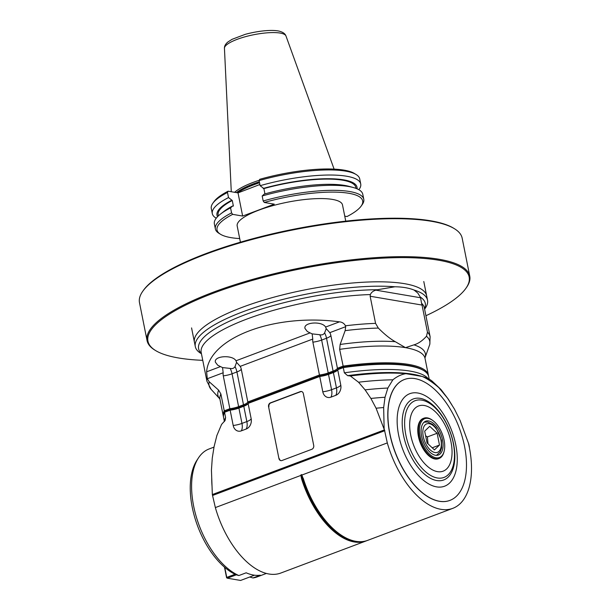 <?xml version="1.0" encoding="UTF-8"?>
<svg xmlns="http://www.w3.org/2000/svg" width="611" height="611" viewBox="0 0 611 611"><rect width="100%" height="100%" fill="white"/><g stroke="black" fill="none" stroke-linecap="round" stroke-linejoin="round"><path stroke-width="0.92" d="M344.749 216.149L347.01 216.538A74.275 18.613 168.7 0 0 361.139 206.113A74.275 18.613 168.7 0 0 337.501 192.198A74.275 18.613 168.7 0 0 264.288 202.47L274.27 204.166L242.651 216.057L232.676 214.362A74.275 18.613 168.7 0 0 220.441 234.227A74.275 18.613 168.7 0 0 239.703 238.58M358.856 189.708A75.672 18.964 168.7 0 0 360.727 183.98A75.672 18.964 168.7 0 0 260.126 185.683L263.891 188.593L264.945 193.878M357.023 188.799A71.388 17.887 168.7 0 0 263.165 188.471M259.11 180.589A75.672 18.964 -11.3 0 1 356.221 174.578L354.51 173.524A74.152 18.582 -11.3 0 0 259.728 179.306A2843.12 1499.31 69.8 0 0 259.11 180.589L260.126 185.683M262.18 195.978A75.672 18.964 -11.3 0 1 353.242 187.508L349.11 186.386A71.388 17.887 -11.3 0 0 264.288 194.069L262.18 195.978L263.181 200.988A2849.964 1495.499 69.2 0 0 264.288 202.47M263.891 188.593A70.189 17.589 -11.3 0 1 355.816 187.401L356.014 188.394M353.242 187.508A75.672 18.964 -11.3 0 1 362.781 194.275L363.782 199.285A75.672 18.964 168.7 0 0 263.181 200.988M361.139 206.113L362.216 204.609A75.672 18.964 168.7 0 0 363.782 199.285M240.421 242.185L237.183 225.971A53.707 13.457 -11.3 0 1 258.797 210.169A53.707 13.457 -11.3 0 1 312.572 198.835A53.707 13.457 -11.3 0 1 342.504 204.922L345.75 221.136M232.676 214.362A2849.964 1526.125 -110.4 0 1 231.569 212.888L230.561 207.87L232.669 205.96L233.394 206.083L232.272 200.484L228.506 197.574A75.672 18.964 168.7 0 0 212.307 213.636L211.291 208.542A75.672 18.964 -11.3 0 1 212.857 203.226L214.033 201.592A74.152 18.582 -11.3 0 1 228.109 191.197L238.023 192.885L259.889 184.491M242.651 216.057L238.023 192.885M259.278 180.245A53.707 13.457 168.7 0 0 253.244 182.361A53.707 13.457 168.7 0 0 234.632 192.305M228.506 197.574L227.491 192.488A2843.12 1515.051 -111.1 0 1 228.109 191.197M231.569 212.888A75.672 18.964 168.7 0 0 215.37 228.942A75.672 18.964 168.7 0 0 218.86 233.249L220.441 234.227M215.37 228.942L214.369 223.931A75.672 18.964 -11.3 0 1 220.579 214.018A75.672 18.964 -11.3 0 1 230.561 207.87M220.579 214.018L223.962 211.391A71.388 17.887 -11.3 0 1 232.669 205.96M218.356 215.904L218.158 214.904A70.189 17.589 -11.3 0 1 232.272 200.484M231.546 200.362A71.388 17.887 168.7 0 0 217.585 216.668M212.307 213.636A75.672 18.964 168.7 0 0 216.241 218.203M212.857 203.226A75.672 18.964 -11.3 0 1 227.491 192.488M356.221 174.578A75.672 18.964 -11.3 0 1 359.711 178.886L360.727 183.98M425.92 315.734A163.763 41.036 168.7 0 0 465.758 288.514A163.763 41.036 168.7 0 0 300.513 268.848A163.763 41.036 168.7 0 0 155.522 350.508A163.763 41.036 168.7 0 0 202.753 360.33M465.758 288.514L466.346 287.689A164.535 41.227 168.7 0 0 469.752 276.126A164.535 41.227 168.7 0 0 441.959 259.79A164.535 41.227 168.7 0 0 257.002 278.158A164.535 41.227 168.7 0 0 147.068 340.602A164.535 41.227 168.7 0 0 154.652 349.973L155.522 350.508M469.752 276.126L462.168 238.168A164.535 41.227 168.7 0 0 454.584 228.804A164.535 41.227 168.7 0 0 434.375 221.831A164.535 41.227 168.7 0 0 269.856 234.983A164.535 41.227 168.7 0 0 142.89 291.088A164.535 41.227 168.7 0 0 139.484 302.651L147.068 340.602M454.584 228.804L453.713 228.27A163.763 41.036 168.7 0 0 292.638 229.438A163.763 41.036 168.7 0 0 143.478 290.256L142.89 291.088M212.338 494.536L211.444 470.142L212.269 458.12L214.079 446.656L216.874 435.506L221.572 424.431L225.138 420.391L225.581 417.489L224.543 412.272L230.141 410.164L230.156 409.614L225.092 411.524L224.245 410.813L229.851 408.706L230.156 409.614A11.533 2.887 168.7 0 0 239.207 407.43L238.611 406.62L243.491 404.788L244.087 405.597A11.533 2.887 168.7 0 0 248.097 403.443M224.397 421.567L223.611 417.611A104.565 26.204 -11.3 0 1 224.543 412.272L225.092 411.524M428.494 375.91A104.565 26.204 168.7 0 0 428.387 375.169A104.565 26.204 168.7 0 0 343.015 366.142L337.409 368.25A10.761 2.696 -11.3 0 1 333.094 371.083L333.682 371.893L333.385 372.55L328.504 374.383A10.761 2.696 168.7 0 1 319.736 376.468L319.759 375.918L248.685 402.649L248.104 403.405L251.167 418.734A8.249 6.675 99.7 0 1 246.187 429.021L241.307 430.862A8.249 6.675 99.7 0 1 233.203 425.493L230.141 410.164A10.761 2.696 168.7 0 0 238.909 408.087L239.207 407.43L244.087 405.597L243.789 406.246A10.761 2.696 168.7 0 0 247.898 403.84A10.761 2.696 168.7 0 0 248.104 403.405L319.736 376.468L322.799 391.796A8.249 6.675 99.7 0 0 330.91 397.158L335.79 395.325A8.249 6.675 99.7 0 0 340.77 385.037L337.707 369.708L343.306 367.601L344.344 372.817L347.636 375.658L350.37 375.986L358.535 382.219L365.08 389.856L370.9 398.448L376.078 408.217L384.372 429.831M384.418 429.839L384.411 429.709A73.037 38.722 69.4 0 0 384.441 429.884L212.338 494.559L215.355 507.588A73.037 38.722 -110.6 0 0 280.846 573.026L366.073 540.964A73.037 38.722 69.4 0 0 366.875 540.643M268.573 406.697L278.929 458.517A3.078 2.49 99.7 0 0 280.854 460.633A3.078 2.49 99.7 0 0 281.954 460.518L311.854 449.276A3.078 2.49 99.7 0 0 313.71 445.434L303.354 393.614A3.078 2.49 99.7 0 0 301.429 391.498A3.078 2.49 99.7 0 0 300.329 391.613L270.429 402.863A3.078 2.49 99.7 0 0 268.573 406.697L278.929 458.517M469.424 447.115L468.774 444.06A73.037 38.722 69.4 0 1 469.424 447.115L469.301 447.16A73.037 38.722 69.4 0 0 468.438 443.166L460.129 420.544L454.424 409.049L447.573 398.196L438.828 387.641C432.832 382.463 427.326 378.744 422.3 376.468L405.925 373.68C401.488 374.344 397.135 376.391 392.85 379.821L387.863 388.046L385.022 397.249L383.662 407.545L384.136 428.83A62.093 52.256 -145.9 0 0 384.411 429.709M439.454 501.249A64.583 34.239 69.4 0 0 449.94 500.386A64.583 34.239 69.4 0 0 459.251 427.883A64.583 34.239 69.4 0 0 404.467 379.484A64.583 34.239 69.4 0 0 392.117 442.822A64.583 34.239 69.4 0 0 439.454 501.249M439.057 458.479L438.446 458.708A21.53 11.41 -110.6 0 1 418.42 436.445A21.53 11.41 -110.6 0 1 423.286 418.405L423.897 418.176A21.53 11.41 69.4 0 0 419.031 436.216A21.53 11.41 69.4 0 0 439.057 458.479A21.53 11.41 69.4 0 0 444.067 451.544L444.228 450.842A20.759 11.006 69.4 0 0 432.817 420.513A20.759 11.006 69.4 0 0 420.085 436.055A20.759 11.006 69.4 0 0 432.328 456.341A20.759 11.006 69.4 0 0 444.228 450.842M432.817 420.513L432.237 420.093A21.53 11.41 69.4 0 0 423.897 418.176M428.655 420.948A18.07 9.577 -110.6 0 1 441.898 437.293A18.07 9.577 -110.6 0 1 438.446 455.012A18.07 9.577 -110.6 0 1 423.118 441.47A18.07 9.577 -110.6 0 1 425.722 421.185A18.07 9.577 -110.6 0 1 428.655 420.948M424.683 431.145L427.043 442.937L434.444 449.902L439.485 445.06L437.125 433.26L429.724 426.302L424.683 431.145M432.206 447.794L439.485 445.06M428.005 443.846L427.425 436.911L437.125 433.26M427.425 436.911L425.615 435.796M449.879 500.409A64.583 34.239 -110.6 0 1 449.818 500.432A64.583 34.239 -110.6 0 1 439.332 501.295A64.583 34.239 -110.6 0 1 391.995 442.868A64.583 34.239 -110.6 0 1 404.345 379.53A64.583 34.239 -110.6 0 1 404.406 379.507M387.305 442.914L301.895 475.037L303.018 478.298A72.449 38.409 69.4 0 0 338.945 533.548L339.388 533.869A73.037 38.722 -110.6 0 0 367.692 540.353L452.797 508.344A73.037 38.722 69.4 0 1 387.305 442.914L384.441 429.884M452.797 508.344A73.037 38.722 69.4 0 0 469.301 447.16M451.972 405.078L448.344 399.266A119.939 30.054 168.7 0 0 447.848 398.548L441.509 390.192A115.326 28.9 168.7 0 0 440.294 388.848A115.326 28.9 168.7 0 0 438.828 387.641M422.3 376.468A109.178 27.358 -11.3 0 1 432.68 381.638L440.294 388.848M350.37 375.986A109.178 27.358 -11.3 0 1 405.925 373.68M392.85 379.821A115.326 28.9 168.7 0 0 358.535 382.219M387.863 388.046A119.939 30.054 168.7 0 0 365.08 389.856M385.022 397.249A123.789 31.016 168.7 0 0 370.9 398.448M383.662 407.545A126.859 31.787 168.7 0 0 376.078 408.217M384.861 430.671L212.911 495.353M301.895 475.037A26.968 21.851 -80.3 0 0 301.643 474.602L300.948 474.862A26.976 21.851 -80.3 0 0 300.895 475.411L215.355 507.588M339.388 533.869A73.037 38.722 -110.6 0 1 303.178 478.176M300.895 475.411L301.551 478.787A73.037 38.722 69.4 0 0 366.073 540.964M423.858 370.678L422.995 370.144A103.794 26.013 168.7 0 0 343.344 367.043L343.306 367.601A104.565 26.204 -11.3 0 1 423.858 370.678A104.565 26.204 -11.3 0 1 428.685 376.628L429.189 379.187M326.205 328.703L324.617 332.88A10.761 5.705 -110.6 0 1 326.526 338.242A10.761 2.696 168.7 0 0 330.849 335.401L337.409 368.25L338.28 368.945L343.344 367.043L339.655 349.355L340.144 344.459L345.146 330.643A112.554 28.205 -11.3 0 1 378.316 328.076C384.54 334.354 390.2 338.891 395.286 341.694A105.802 26.51 168.7 0 0 340.144 344.459M338.28 368.945L337.707 369.708A10.761 2.696 168.7 0 1 337.493 370.136A10.761 2.696 168.7 0 1 333.385 372.55L336.447 387.878A10.761 5.705 -110.6 0 1 335.79 395.325M330.91 397.158A10.761 5.705 69.4 0 0 331.567 389.711L328.504 374.383L328.802 373.726L328.206 372.924A10.761 2.696 -11.3 0 1 319.446 375.009L319.759 375.918A11.533 2.887 168.7 0 0 328.802 373.726L333.682 371.893A11.533 2.887 168.7 0 0 337.692 369.739M251.167 418.734A10.761 2.696 -11.3 0 1 246.852 421.575L243.789 406.246L238.909 408.087L241.971 423.415A10.761 2.696 -11.3 0 1 233.203 425.493M223.282 375.864A10.761 2.696 168.7 0 0 232.05 373.779L238.611 406.62A10.761 2.696 -11.3 0 1 229.851 408.706L223.282 375.864A8.249 6.675 99.7 0 1 223.175 372.763L222.557 367.578L220.502 366.592L206.625 371.816L207.289 378.744L209.222 381.768L218.654 390.162L220.892 394.026L224.245 410.813A104.565 26.204 -11.3 0 0 223.313 416.144A104.565 26.204 -11.3 0 0 223.504 416.87M324.617 332.88C323.563 334.637 321.936 335.248 319.736 334.721L312.152 333.873L310.098 332.896L235.999 360.765L236.587 362.3L235.021 366.585C233.967 368.334 232.34 368.952 230.141 368.418L222.557 367.578M235.999 360.765C232.501 354.54 213.575 355.846 215.393 362.186L217.73 365.21L220.502 366.592M312.152 333.873L312.771 339.067A8.249 6.675 99.7 0 0 312.878 342.16L319.446 375.009L247.814 401.946L241.253 369.105A8.249 6.675 -80.3 0 0 240.199 366.363L236.61 362.407M424.607 309.166L425.073 308.517A118.404 29.672 168.7 0 0 427.524 300.2A118.404 29.672 168.7 0 0 414.037 290.026C408.774 287.949 402.389 286.865 394.882 286.773A118.404 29.672 168.7 0 0 265.075 304.339A118.404 29.672 168.7 0 0 195.306 346.597L194.428 342.221A118.404 29.672 -11.3 0 1 304.729 289.927A118.404 29.672 -11.3 0 1 426.646 295.816A118.404 29.672 168.7 0 0 304.729 289.927A118.404 29.672 168.7 0 0 194.428 342.221L191.571 327.916M195.306 346.597A118.404 29.672 168.7 0 0 200.767 353.341L201.439 353.754M424.53 308.769A115.594 28.969 168.7 0 0 420.246 297.015L420.559 297.756L375.857 290.156L377.476 289.736A115.594 28.969 168.7 0 0 248.708 313.382A115.594 28.969 168.7 0 0 201.363 353.357M375.857 290.156C373.115 290.958 371.282 292.417 370.365 294.555L370.144 296.243L422.041 305.065L421.559 303.262A113.791 28.518 -11.3 0 1 424.355 307.898L430.113 336.707A113.791 28.518 168.7 0 0 427.463 332.208L422.041 305.065M394.882 286.773L377.476 289.736M420.246 297.015L417.809 293.074L414.037 290.026M420.559 297.756L421.559 303.262M330.849 335.401A8.249 6.675 -80.3 0 0 329.795 332.659L345.681 326.686L345.467 325.793C344.207 323.44 342.206 322.119 339.472 321.844C274.545 313.061 209.023 337.707 206.625 371.816M378.316 328.076L375.566 323.379L370.144 296.243M339.655 349.355A104.565 26.204 -11.3 0 1 405.483 347.659L395.286 341.694M424.981 357.878L425.035 358.382A104.565 26.204 -11.3 0 0 405.483 347.659L413.93 344.864C418.222 343.657 422.4 340.793 426.47 336.264L427.463 332.208M430.113 336.707L429.816 344.276L425.012 357.809A105.802 26.51 168.7 0 0 413.93 344.864M329.795 332.659L326.182 328.596L325.594 327.061C322.096 320.836 303.171 322.142 304.996 328.481L307.325 331.513L310.098 332.896M230.141 368.418A10.761 5.705 69.4 0 1 232.05 373.779L236.931 371.946A10.761 2.696 168.7 0 0 241.253 369.105M248.685 402.649L247.814 401.946A10.761 2.696 -11.3 0 1 243.491 404.788L236.931 371.946A10.761 5.705 -110.6 0 0 235.021 366.585M312.878 342.16A10.761 2.696 168.7 0 0 321.646 340.075L328.206 372.924L333.094 371.083L326.526 338.242L321.646 340.075A10.761 5.705 69.4 0 0 319.736 334.721M345.681 326.686L345.146 330.643M468.438 443.166A62.093 3.154 -109.8 0 0 468.774 444.06M211.727 478.023A68.34 36.225 69.4 0 0 212.025 486.05M198.491 457.876L196.948 460.228A66.561 35.285 -110.6 0 0 196.398 522.649A66.561 35.285 -110.6 0 0 236.067 574.752A9139.865 7405.618 -79.9 0 0 238.855 575.547A68.34 36.225 -110.6 0 1 197.979 522.122A68.34 36.225 -110.6 0 1 198.491 457.876A68.34 36.225 -110.6 0 1 209.107 448.963L214.003 447.115M238.855 575.547L246.172 572.797A68.34 36.225 -110.6 0 0 260.309 575.195L252.985 577.953A9139.865 7401.585 99.2 0 1 250.205 577.158L250.143 576.86M266.396 573.431L257.223 576.883A68.34 36.225 -110.6 0 1 252.985 577.953M224.756 567.382L226.757 577.395L235.044 574.271M224.481 567.153L226.589 577.701L227.345 578.197L240.589 580.45L254.535 575.203M226.757 577.395L226.742 577.907M236.32 574.821L227.345 578.197M268.932 406.758A3.078 2.49 99.7 0 1 270.788 402.916L270.429 402.863M281.029 460.656A3.078 2.49 99.7 0 1 279.28 458.578M300.329 391.613L300.688 391.674A3.078 2.49 99.7 0 1 301.605 391.536M300.688 391.674L270.788 402.916M259.538 182.742A53.241 13.343 168.7 0 0 237.671 192.824M237.221 192.748A53.241 13.343 -11.3 0 1 259.469 182.384M259.339 181.757A53.325 13.366 168.7 0 0 253.725 183.735A53.325 13.366 168.7 0 0 236.419 192.61M231.279 191.739L224.443 48.307A31.398 7.867 -11.3 0 1 253.733 34.728A31.398 7.867 -11.3 0 1 285.986 36.011L334.102 169.117M241.307 430.862A10.761 5.705 69.4 0 0 241.971 423.415L246.852 421.575A10.761 5.705 -110.6 0 1 246.187 429.021M398.632 435.078A49.43 26.204 -110.6 0 1 433.367 401.725A49.43 26.204 -110.6 0 1 449.612 483.003A49.43 26.204 -110.6 0 1 398.632 435.078M403.497 435.192A43.274 22.943 -110.6 0 1 433.909 405.994A43.274 22.943 -110.6 0 1 448.13 477.153A43.274 22.943 -110.6 0 1 403.497 435.192M405.857 435.017A40.998 21.736 69.4 0 0 448.138 474.77A40.998 21.736 69.4 0 0 434.673 407.361A40.998 21.736 69.4 0 0 405.857 435.017M410.722 435.131A34.842 18.475 69.4 0 0 446.656 468.92A34.842 18.475 69.4 0 0 435.208 411.623A34.842 18.475 69.4 0 0 410.722 435.131M423.286 436.605A15.222 8.073 69.4 0 0 438.988 451.361A15.222 8.073 69.4 0 0 433.986 426.333A15.222 8.073 69.4 0 0 423.286 436.605M347.636 375.658A106.872 26.777 -11.3 0 1 419.268 375.635L421.292 376.185M357.068 541.514A72.449 38.409 -110.6 0 1 302.33 478.558L303.018 478.298A19.04 10.097 69.4 0 0 301.643 474.602M301.551 478.787L302.33 478.558A19.04 10.097 -110.6 0 0 300.948 474.862M428.174 378.66A104.565 26.204 168.7 0 0 344.344 372.817M340.77 385.037A10.761 2.696 -11.3 0 1 336.447 387.878L331.567 389.711A10.761 2.696 -11.3 0 1 322.799 391.796M207.068 377.85A113.791 28.518 168.7 0 0 206.946 381.302L201.187 352.494A113.791 28.518 -11.3 0 1 255.367 316.009A113.791 28.518 -11.3 0 1 370.365 294.555M223.313 416.144L219.96 399.357A104.565 26.204 -11.3 0 1 220.892 394.026M218.654 390.162A105.802 26.51 168.7 0 0 219.761 398.815L211.1 389.329A112.554 28.205 -11.3 0 1 209.222 381.768M375.566 323.379A113.791 28.518 168.7 0 0 345.467 325.793M426.47 336.264A112.554 28.205 -11.3 0 1 429.594 345.001M240.199 366.363L312.771 339.067M339.472 321.844L325.594 327.061M207.289 378.744L223.175 372.763M225.581 417.489A104.565 26.204 168.7 0 0 224.52 421.407M224.443 48.307C224.306 46.146 225.467 44.03 227.926 41.968L232.05 39.325L245.225 34.346C261.554 29.97 275.286 29.672 280.296 31.482C283.397 32.452 285.291 33.956 285.986 36.011M436.468 455.34L440.218 451.949L441.608 447.863L441.455 440.432L436.086 427.937L432.787 424.462L427.669 421.957L424.019 422.239M427.524 300.2L423.79 281.511M219.96 399.357L219.754 398.8M211.1 389.329L206.946 381.302M425.035 358.382L428.387 375.169M454.477 409.156L454.912 410.019"/></g></svg>
